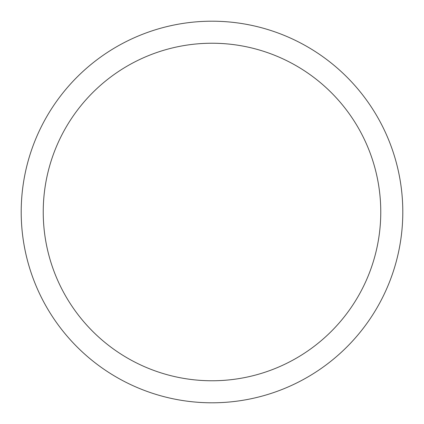 <?xml version="1.0" encoding="UTF-8"?>
<svg xmlns="http://www.w3.org/2000/svg" width="424" height="424" viewBox="0 0 424 424"><rect width="100%" height="100%" fill="white"/><g stroke="black" fill="none" stroke-linecap="round" stroke-linejoin="round"><path stroke-width="0.64" d="M212 43.232A168.768 168.768 0 0 1 380.768 212A168.768 168.768 0 0 1 212 380.768A168.768 168.768 0 0 1 43.232 212A168.768 168.768 0 0 1 212 43.232M212 21.2A190.8 190.8 0 0 1 402.8 212A190.8 190.8 0 0 1 212 402.8A190.8 190.8 0 0 1 21.2 212A190.8 190.8 0 0 1 212 21.2M259.371 27.173L259.769 27.274M246.794 24.401L249.116 24.846M240.429 23.331L240.085 23.278M190.482 22.419L188.155 22.695M168.111 26.314L171.98 25.445M161.825 27.915L162.169 27.82"/></g></svg>
